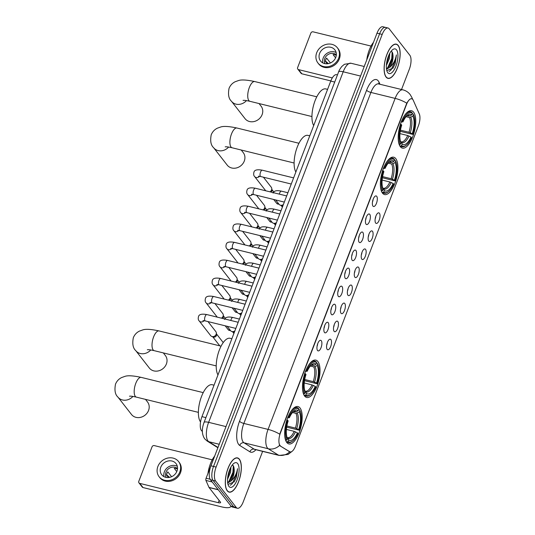 <?xml version="1.0" encoding="UTF-8"?>
<svg xmlns="http://www.w3.org/2000/svg" width="535" height="535" viewBox="0 0 535 535"><rect width="100%" height="100%" fill="white"/><g stroke="black" fill="none" stroke-linecap="round" stroke-linejoin="round"><path stroke-width="0.8" d="M304.629 396.06A19.24 7.704 103.8 0 0 306.662 397.478A19.24 7.704 103.8 0 0 317.95 383.455A19.24 7.704 103.8 0 0 317.884 361.526A19.24 7.704 103.8 0 0 315.844 360.108A19.24 7.704 103.8 0 0 304.562 374.139A19.24 7.704 103.8 0 0 304.629 396.06M382.512 193.162A19.24 7.704 103.8 0 0 384.551 194.579A19.24 7.704 103.8 0 0 395.84 180.549A19.24 7.704 103.8 0 0 395.773 158.627A19.24 7.704 103.8 0 0 393.733 157.21A19.24 7.704 103.8 0 0 382.445 171.233A19.24 7.704 103.8 0 0 382.512 193.162M400.347 146.704A19.24 7.704 103.8 0 0 402.387 148.121A19.24 7.704 103.8 0 0 413.669 134.091A19.24 7.704 103.8 0 0 413.602 112.169A19.24 7.704 103.8 0 0 411.569 110.752A19.24 7.704 103.8 0 0 400.28 124.775A19.24 7.704 103.8 0 0 400.347 146.704M286.793 442.519A19.24 7.704 103.8 0 0 288.833 443.936A19.24 7.704 103.8 0 0 300.115 429.913A19.24 7.704 103.8 0 0 300.048 407.984A19.24 7.704 103.8 0 0 298.015 406.567A19.24 7.704 103.8 0 0 286.727 420.597A19.24 7.704 103.8 0 0 286.793 442.519M330.918 339.591A5.444 2.18 -76.2 0 1 330.71 346.466A5.444 2.18 -76.2 0 1 327.233 349.442A5.444 2.18 -76.2 0 1 327.166 349.368A5.444 2.18 -76.2 0 1 326.952 343.851A5.444 2.18 -76.2 0 1 329.741 339.237A5.444 2.18 -76.2 0 1 330.918 339.591M326.684 345.202A3.27 1.311 103.8 0 0 327.286 342.748M337.846 321.542A5.444 2.18 -76.2 0 1 337.638 328.416A5.444 2.18 -76.2 0 1 334.161 331.399A5.444 2.18 -76.2 0 1 334.094 331.319A5.444 2.18 -76.2 0 1 333.88 325.802A5.444 2.18 -76.2 0 1 336.669 321.187A5.444 2.18 -76.2 0 1 337.846 321.542M333.613 327.152A3.27 1.311 103.8 0 0 334.214 324.698M344.774 303.492A5.444 2.18 -76.2 0 1 344.567 310.367A5.444 2.18 -76.2 0 1 341.089 313.349A5.444 2.18 -76.2 0 1 341.022 313.269A5.444 2.18 -76.2 0 1 340.808 307.752A5.444 2.18 -76.2 0 1 343.597 303.144A5.444 2.18 -76.2 0 1 344.774 303.492M340.541 309.103A3.27 1.311 103.8 0 0 341.143 306.649M351.702 285.443A5.444 2.18 -76.2 0 1 351.495 292.317A5.444 2.18 -76.2 0 1 348.017 295.3A5.444 2.18 -76.2 0 1 347.951 295.22A5.444 2.18 -76.2 0 1 347.737 289.702A5.444 2.18 -76.2 0 1 350.525 285.095A5.444 2.18 -76.2 0 1 351.702 285.443M347.469 291.053A3.27 1.311 103.8 0 0 348.071 288.599M358.631 267.393A5.444 2.18 -76.2 0 1 358.423 274.268A5.444 2.18 -76.2 0 1 354.946 277.25A5.444 2.18 -76.2 0 1 354.879 277.17A5.444 2.18 -76.2 0 1 354.665 271.66A5.444 2.18 -76.2 0 1 357.454 267.045A5.444 2.18 -76.2 0 1 358.631 267.393M354.397 273.004A3.27 1.311 103.8 0 0 354.999 270.549M365.559 249.35A5.444 2.18 -76.2 0 1 365.351 256.225A5.444 2.18 -76.2 0 1 361.874 259.201A5.444 2.18 -76.2 0 1 361.807 259.121A5.444 2.18 -76.2 0 1 361.593 253.61A5.444 2.18 -76.2 0 1 364.382 248.996A5.444 2.18 -76.2 0 1 365.559 249.35M361.326 254.954A3.27 1.311 103.8 0 0 361.928 252.5M372.487 231.301A5.444 2.18 -76.2 0 1 372.28 238.175A5.444 2.18 -76.2 0 1 368.802 241.151A5.444 2.18 -76.2 0 1 368.735 241.071A5.444 2.18 -76.2 0 1 368.521 235.56A5.444 2.18 -76.2 0 1 371.31 230.946A5.444 2.18 -76.2 0 1 372.487 231.301M368.254 236.905A3.27 1.311 103.8 0 0 368.856 234.45M379.415 213.251A5.444 2.18 -76.2 0 1 379.208 220.126A5.444 2.18 -76.2 0 1 375.731 223.102A5.444 2.18 -76.2 0 1 375.664 223.021A5.444 2.18 -76.2 0 1 375.45 217.511A5.444 2.18 -76.2 0 1 378.238 212.897A5.444 2.18 -76.2 0 1 379.415 213.251M375.182 218.855A3.27 1.311 103.8 0 0 375.784 216.401M321.288 340.715A5.444 2.18 -76.2 0 1 321.08 347.589A5.444 2.18 -76.2 0 1 317.603 350.572A5.444 2.18 -76.2 0 1 317.536 350.492A5.444 2.18 -76.2 0 1 317.322 344.975A5.444 2.18 -76.2 0 1 320.111 340.36A5.444 2.18 -76.2 0 1 321.288 340.715M317.054 346.326A3.27 1.311 103.8 0 0 317.656 343.871M328.216 322.665A5.444 2.18 -76.2 0 1 328.008 329.54A5.444 2.18 -76.2 0 1 324.531 332.523A5.444 2.18 -76.2 0 1 324.464 332.442A5.444 2.18 -76.2 0 1 324.25 326.925A5.444 2.18 -76.2 0 1 327.039 322.317A5.444 2.18 -76.2 0 1 328.216 322.665M323.983 328.276A3.27 1.311 103.8 0 0 324.584 325.822M335.144 304.616A5.444 2.18 -76.2 0 1 334.937 311.49A5.444 2.18 -76.2 0 1 331.459 314.473A5.444 2.18 -76.2 0 1 331.392 314.393A5.444 2.18 -76.2 0 1 331.178 308.876A5.444 2.18 -76.2 0 1 333.967 304.268A5.444 2.18 -76.2 0 1 335.144 304.616M330.911 310.226A3.27 1.311 103.8 0 0 331.513 307.772M342.072 286.566A5.444 2.18 -76.2 0 1 341.865 293.441A5.444 2.18 -76.2 0 1 338.387 296.423A5.444 2.18 -76.2 0 1 338.321 296.343A5.444 2.18 -76.2 0 1 338.107 290.833A5.444 2.18 -76.2 0 1 340.895 286.218A5.444 2.18 -76.2 0 1 342.072 286.566M337.839 292.177A3.27 1.311 103.8 0 0 338.441 289.723M349.001 268.523A5.444 2.18 -76.2 0 1 348.793 275.398A5.444 2.18 -76.2 0 1 345.316 278.374A5.444 2.18 -76.2 0 1 345.249 278.294A5.444 2.18 -76.2 0 1 345.035 272.783A5.444 2.18 -76.2 0 1 347.824 268.169A5.444 2.18 -76.2 0 1 349.001 268.523M344.767 274.127A3.27 1.311 103.8 0 0 345.369 271.673M355.929 250.474A5.444 2.18 -76.2 0 1 355.721 257.348A5.444 2.18 -76.2 0 1 352.244 260.324A5.444 2.18 -76.2 0 1 352.177 260.244A5.444 2.18 -76.2 0 1 351.963 254.734A5.444 2.18 -76.2 0 1 354.752 250.119A5.444 2.18 -76.2 0 1 355.929 250.474M351.696 256.078A3.27 1.311 103.8 0 0 352.297 253.623M362.857 232.424A5.444 2.18 -76.2 0 1 362.65 239.299A5.444 2.18 -76.2 0 1 359.172 242.275A5.444 2.18 -76.2 0 1 359.105 242.195A5.444 2.18 -76.2 0 1 358.891 236.684A5.444 2.18 -76.2 0 1 361.68 232.07A5.444 2.18 -76.2 0 1 362.857 232.424M358.624 238.028A3.27 1.311 103.8 0 0 359.226 235.574M369.785 214.374A5.444 2.18 -76.2 0 1 369.578 221.249A5.444 2.18 -76.2 0 1 366.101 224.225A5.444 2.18 -76.2 0 1 366.034 224.145A5.444 2.18 -76.2 0 1 365.82 218.634A5.444 2.18 -76.2 0 1 368.608 214.02A5.444 2.18 -76.2 0 1 369.785 214.374M365.552 219.985A3.27 1.311 103.8 0 0 366.154 217.524M376.714 196.325A5.444 2.18 -76.2 0 1 376.506 203.2A5.444 2.18 -76.2 0 1 373.029 206.176A5.444 2.18 -76.2 0 1 372.962 206.102A5.444 2.18 -76.2 0 1 372.748 200.585A5.444 2.18 -76.2 0 1 375.537 195.97A5.444 2.18 -76.2 0 1 376.714 196.325M372.48 201.936A3.27 1.311 103.8 0 0 373.082 199.481M202.404 431.37L202.083 431.17A10.894 4.36 -76.2 0 1 201.461 430.595A10.894 4.36 -76.2 0 1 201.956 416.651L330.764 81.093A10.894 4.36 -76.2 0 1 336.615 74.693L337.458 74.9M280.554 445.989A9.804 3.926 -76.2 0 1 279.992 445.468A9.804 3.926 -76.2 0 1 280.44 432.922L406.5 104.519A9.804 3.926 -76.2 0 1 411.769 98.761A9.804 3.926 -76.2 0 1 413.261 100.266L419.32 114.022A9.804 3.926 -76.2 0 1 418.417 125.792L295.44 446.143A9.804 3.926 -76.2 0 1 290.171 451.908A9.804 3.926 -76.2 0 1 289.696 451.707L280.086 445.876L279.337 444.752M227.248 490.816A17.608 7.049 103.8 0 0 229.107 492.113A17.608 7.049 103.8 0 0 239.439 479.273A17.608 7.049 103.8 0 0 239.379 459.211A17.608 7.049 103.8 0 0 237.513 457.913A17.608 7.049 103.8 0 0 227.188 470.746A17.608 7.049 103.8 0 0 227.248 490.816M386.069 77.06A17.608 7.049 103.8 0 0 387.935 78.357A17.608 7.049 103.8 0 0 398.261 65.524A17.608 7.049 103.8 0 0 398.201 45.455A17.608 7.049 103.8 0 0 396.341 44.158A17.608 7.049 103.8 0 0 386.009 56.991A17.608 7.049 103.8 0 0 386.069 77.06M292.204 451.259L288.111 454.416L279.143 455.432A14.519 5.811 -76.2 0 1 278.434 455.131L268.249 448.758A14.519 5.811 -76.2 0 1 267.42 447.989A14.519 5.811 -76.2 0 1 268.075 429.398A12.706 3.504 21 0 1 279.711 434.199L406.767 103.195C408.947 99.557 410.713 98.146 412.077 98.955M279.611 445.381L279.604 445.374A12.706 11.543 -58 0 1 268.249 448.758L244.02 442.806L254.205 449.173A14.519 5.811 103.8 0 0 254.914 449.474L254.78 449.44M401.538 89.505L409.335 69.196A10.894 4.36 103.8 0 0 409.83 55.252L389.206 28.823A10.894 4.36 103.8 0 0 388.049 28.021L385.467 27.385A10.894 4.36 103.8 0 0 379.609 33.785L213.532 466.44A10.894 4.36 103.8 0 0 213.037 480.383L233.661 506.812A10.894 4.36 103.8 0 0 234.811 507.615A10.894 4.36 103.8 0 1 233.661 506.812L213.037 480.383A10.894 4.36 103.8 0 1 213.532 466.44L379.609 33.785A10.894 4.36 103.8 0 1 385.467 27.385A10.894 4.36 103.8 0 1 386.618 28.188M255.917 449.721A18.15 7.269 -76.2 0 1 249.932 451.828A3.631 3.297 122 0 1 254.205 449.173L278.434 455.131A12.706 11.543 -58 0 0 289.743 451.801L280.086 445.876M388.049 28.021A10.894 4.36 103.8 0 0 382.197 34.421L216.113 467.075A10.894 4.36 103.8 0 0 215.618 481.018L236.249 507.447A10.894 4.36 103.8 0 0 237.4 508.25A10.894 4.36 103.8 0 0 243.251 501.843L262.632 451.373M385.467 27.385L382.879 26.75A10.894 4.36 103.8 0 0 377.028 33.157L210.944 465.804A10.894 4.36 103.8 0 0 210.449 479.748L231.08 506.177A10.894 4.36 103.8 0 0 232.23 506.979L237.4 508.25M239.312 459.378A17.428 6.975 103.8 0 0 237.473 458.094A17.428 6.975 103.8 0 0 227.248 470.793A17.428 6.975 103.8 0 0 227.308 490.648A17.428 6.975 103.8 0 0 229.154 491.933A17.428 6.975 103.8 0 0 239.372 479.233A17.428 6.975 103.8 0 0 239.312 459.378M214.535 456.248A18.15 7.269 103.8 0 0 207.961 473.375M230.953 467.028L230.538 472.311L227.549 479.26M229.976 469.014L229.515 472.057L227.77 476.926M227.984 484.382L234.169 481.895L236.403 477.327L237.547 468.693C236.664 473.836 234.511 477.936 231.1 480.978A9.075 3.631 103.8 0 0 234.103 468.546L233.621 473.067L230.926 479.574L227.636 482.59M231.1 480.978L227.683 482.951M232.243 465.049L233.481 465.925L234.062 468.038M228.933 486.415A12.706 5.089 103.8 0 0 237.112 479.882A12.706 5.089 103.8 0 0 237.687 463.611A12.706 5.089 103.8 0 0 233.882 463.384A12.706 5.089 103.8 0 0 228.371 473.796A12.706 5.089 103.8 0 0 228.425 485.579A12.706 5.089 103.8 0 0 228.933 486.415M237.547 468.693L237.005 473.341L232.33 483.56L230.277 485.278M233.32 465.684L232.899 472.331L228.585 482.122M236.403 477.327L234.123 481.968M233.949 467.276L233.414 472.458L230.465 480.229M229.575 469.977L227.903 476.076M217.859 447.802L206.089 478.25L210.121 479.24M230.806 505.829A14.519 3.999 21 0 1 230.752 506.491A14.519 3.999 21 0 1 221.537 506.852L143.032 487.559A1.812 1.585 142 0 1 142.23 487.044L138.973 482.871A1.812 1.585 -38 0 0 139.775 483.386L218.28 502.679A3.631 1.003 -159 0 0 220.58 502.586A3.631 1.003 -159 0 0 220.427 502.077L209.071 487.539A1.812 0.729 -76.2 0 1 208.991 487.392L205.922 480.423A1.812 0.729 -76.2 0 1 206.089 478.25M212.221 459.832L154.287 445.595A1.812 1.585 -38 0 0 152.047 446.825L138.786 481.36A1.812 1.585 -38 0 0 138.973 482.871M217.785 447.782A1.812 0.729 -76.2 0 1 218.106 447.153M160.788 467.195A9.075 7.931 -38 0 0 161.71 474.766A9.075 7.931 -38 0 0 169.856 477.314A9.075 7.931 -38 0 0 176.945 471.168A9.075 7.931 -38 0 0 176.022 463.598A9.075 7.931 -38 0 0 167.876 461.05A9.075 7.931 -38 0 0 160.788 467.195M177.312 466.279A9.075 7.931 -38 0 0 164.372 471.783A9.075 7.931 -38 0 0 164.004 476.672M171.595 476.725L167.796 471.857A7.263 6.346 142 0 0 166.96 473.435A7.263 6.346 142 0 0 166.545 475.113L168.431 477.534M177.513 468.593A7.263 6.346 -38 0 0 165.984 472.184A7.263 6.346 -38 0 0 166.198 477.427M159.136 476.772L159.784 477.608A12.345 10.787 -38 0 0 170.866 481.079A12.345 10.787 -38 0 0 180.502 472.713A12.345 10.787 -38 0 0 179.245 462.421L178.596 461.585A12.345 10.787 -38 0 0 167.515 458.12A12.345 10.787 -38 0 0 157.879 466.48A12.345 10.787 -38 0 0 159.136 476.772A12.345 10.787 -38 0 0 170.21 480.243A12.345 10.787 -38 0 0 179.847 471.877A12.345 10.787 -38 0 0 178.596 461.585M166.599 474.759L169.575 477.374M176.771 471.576L174.229 468.319A7.263 6.346 142 0 1 177.459 469.108M398.14 45.622A17.428 6.975 103.8 0 0 396.295 44.338A17.428 6.975 103.8 0 0 386.076 57.038A17.428 6.975 103.8 0 0 386.136 76.893A17.428 6.975 103.8 0 0 387.982 78.177A17.428 6.975 103.8 0 0 398.201 65.477A17.428 6.975 103.8 0 0 398.14 45.622M373.363 42.492A18.15 7.269 103.8 0 0 366.789 59.619M389.781 53.273L389.366 58.556L386.37 65.504M388.805 55.259L388.343 58.302L386.598 63.17M386.805 70.627L392.998 68.139L395.225 63.571L396.368 54.938C395.485 60.081 393.339 64.18 389.928 67.229A9.075 3.631 103.8 0 0 392.924 54.791L392.443 59.311L389.754 65.818L386.464 68.834M389.928 67.229L386.511 69.196M391.072 51.293L392.302 52.169L392.891 54.282M387.761 72.66A12.706 5.089 103.8 0 0 395.94 66.126A12.706 5.089 103.8 0 0 396.515 49.855A12.706 5.089 103.8 0 0 392.703 49.628A12.706 5.089 103.8 0 0 387.2 60.04A12.706 5.089 103.8 0 0 387.253 71.824A12.706 5.089 103.8 0 0 387.761 72.66M396.368 54.938L395.826 59.586L391.159 69.804L389.099 71.523M392.142 51.928L391.727 58.576L387.407 68.366M395.225 63.571L392.951 68.212M392.777 53.52L392.235 58.703L389.293 66.474M388.403 56.222L386.725 62.321M132.921 396.428A10.165 8.881 142 0 1 117.927 397.097L131.496 414.485A10.165 8.881 -38 0 0 140.618 417.34A10.165 8.881 -38 0 0 148.556 410.452A10.165 8.881 -38 0 0 147.52 401.972L145.487 399.371M298.657 409.509L299.486 409.71L299.881 410.526A17.28 6.915 103.8 0 1 300.068 410.88A17.28 6.915 103.8 0 1 299.185 430.207L298.684 429.565A15.609 6.253 103.8 0 0 299.306 412.037L295.942 413.361L292.511 412.518M286.874 425.98L295.42 428.08L298.684 429.565M297.433 432.822L297.935 433.464A17.28 6.915 103.8 0 1 292.645 441.067A17.28 6.915 103.8 0 1 288.044 441.368L288.626 439.864A15.609 6.253 103.8 0 0 297.433 432.822L294.17 431.337L286.406 429.431M214.033 385.187L212.255 384.745A19.969 7.992 103.8 0 0 200.578 399.184A19.969 7.992 103.8 0 0 200.538 421.961M299.185 430.207L286.68 427.124M288.044 416.604L288.907 417.039A17.28 6.915 103.8 0 1 298.798 409.135L298.403 408.319A18.003 7.209 103.8 0 0 297.072 407.61A18.003 7.209 103.8 0 0 290.692 411.756M300.068 410.88L299.7 410.118A18.003 7.209 103.8 0 0 299.486 409.71M288.044 441.368L287.148 441.863A18.003 7.209 103.8 0 0 288.479 442.579A18.003 7.209 103.8 0 0 291.97 441.576L292.645 441.067M287.148 441.863L286.218 441.636M298.798 409.135L298.222 410.646A15.609 6.253 103.8 0 0 294.123 410.967A15.609 6.253 103.8 0 0 289.408 417.681L288.907 417.039M299.306 412.037L299.881 410.526M289.408 417.681L287.462 417.882M293.447 411.629L296.183 411.769L298.222 410.646M295.474 431.825A13.963 5.591 103.8 0 1 287.73 438.011L286.773 437.249L287.73 438.011L288.626 439.864M285.65 440.379L286.961 439.977A17.28 6.915 103.8 0 1 287.656 420.296L286.793 419.861M284.747 435.951A18.003 7.209 103.8 0 0 286.064 440.479M287.656 420.296L288.158 420.945A15.609 6.253 103.8 0 0 287.422 438.239A15.609 6.253 103.8 0 0 287.536 438.473L286.961 439.977M287.536 438.473L287.322 438.018M150.756 349.97A10.165 8.881 142 0 1 135.763 350.639L149.332 368.026A10.165 8.881 -38 0 0 158.454 370.882A10.165 8.881 -38 0 0 166.385 363.994A10.165 8.881 -38 0 0 165.355 355.514L163.322 352.913M316.486 363.051L317.322 363.252L317.716 364.067A17.28 6.915 103.8 0 1 317.897 364.422A17.28 6.915 103.8 0 1 317.021 383.749L316.519 383.107A15.609 6.253 103.8 0 0 317.141 365.579L313.777 366.903L310.34 366.06M304.709 379.522L313.256 381.622L316.519 383.107M315.269 386.364L315.77 387.006A17.28 6.915 103.8 0 1 310.481 394.609A17.28 6.915 103.8 0 1 305.88 394.91L306.455 393.406A15.609 6.253 103.8 0 0 315.269 386.364L312.005 384.879L304.241 382.973M231.869 338.729L230.09 338.287A19.969 7.992 103.8 0 0 218.621 352.077A19.969 7.992 103.8 0 0 217.979 374.908M317.021 383.749L304.515 380.666M305.88 370.146L306.742 370.581A17.28 6.915 103.8 0 1 316.633 362.677L316.238 361.861A18.003 7.209 103.8 0 0 314.908 361.152A18.003 7.209 103.8 0 0 308.528 365.298M317.897 364.422L317.529 363.66A18.003 7.209 103.8 0 0 317.322 363.252M305.88 394.91L304.983 395.412A18.003 7.209 103.8 0 0 306.314 396.121A18.003 7.209 103.8 0 0 309.805 395.118L310.481 394.609M304.983 395.412L304.054 395.178M316.633 362.677L316.051 364.188A15.609 6.253 103.8 0 0 311.952 364.509A15.609 6.253 103.8 0 0 307.244 371.223L306.742 370.581M317.141 365.579L317.716 364.067M307.244 371.223L305.291 371.424M311.283 365.171L314.018 365.311L316.051 364.188M313.303 385.367A13.963 5.591 103.8 0 1 305.565 391.553L304.609 390.791L305.565 391.553L306.455 393.406M303.485 393.92L304.789 393.519A17.28 6.915 103.8 0 1 305.492 373.838L304.629 373.403M302.583 389.493A18.003 7.209 103.8 0 0 303.893 394.021M305.492 373.838L305.993 374.487A15.609 6.253 103.8 0 0 305.251 391.781A15.609 6.253 103.8 0 0 305.371 392.015L304.789 393.519M305.371 392.015L305.151 391.56M228.639 147.065A10.165 8.881 142 0 1 213.646 147.734L227.214 165.121A10.165 8.881 -38 0 0 236.336 167.977A10.165 8.881 -38 0 0 244.274 161.088A10.165 8.881 -38 0 0 243.244 152.615L241.211 150.007M394.375 160.146L395.211 160.353L395.606 161.169A17.28 6.915 103.8 0 1 395.786 161.517A17.28 6.915 103.8 0 1 394.904 180.85L394.402 180.201A15.609 6.253 103.8 0 0 395.024 162.673L391.66 164.004L388.229 163.162M382.599 176.624L391.138 178.723L394.402 180.201M393.151 183.458L393.653 184.107A17.28 6.915 103.8 0 1 388.37 191.711A17.28 6.915 103.8 0 1 383.762 192.011L384.344 190.5A15.609 6.253 103.8 0 0 393.151 183.458L389.888 181.98L382.13 180.074M309.752 135.823L307.973 135.388A19.969 7.992 103.8 0 0 296.51 149.171A19.969 7.992 103.8 0 0 295.868 172.009M394.904 180.85L382.405 177.76M383.762 167.241L384.632 167.682A17.28 6.915 103.8 0 1 394.522 159.778L394.128 158.962A18.003 7.209 103.8 0 0 392.79 158.246A18.003 7.209 103.8 0 0 386.417 162.393M395.786 161.517L395.418 160.754A18.003 7.209 103.8 0 0 395.211 160.353M383.762 192.011L382.866 192.506A18.003 7.209 103.8 0 0 384.197 193.222A18.003 7.209 103.8 0 0 387.688 192.212L388.37 191.711M382.866 192.506L381.943 192.279M394.522 159.778L393.941 161.282A15.609 6.253 103.8 0 0 389.841 161.603A15.609 6.253 103.8 0 0 385.133 168.324L384.632 167.682M395.024 162.673L395.606 161.169M385.133 168.324L383.18 168.525M389.166 162.265L391.901 162.413L393.941 161.282M391.192 182.468A13.963 5.591 103.8 0 1 383.448 188.654L382.492 187.892L383.448 188.654L384.344 190.5M381.375 191.015L382.679 190.62A17.28 6.915 103.8 0 1 383.381 170.939L382.512 170.498M380.472 186.588A18.003 7.209 103.8 0 0 381.783 191.115M383.381 170.939L383.883 171.581A15.609 6.253 103.8 0 0 383.14 188.875A15.609 6.253 103.8 0 0 383.261 189.109L382.679 190.62M383.261 189.109L383.04 188.661M246.474 100.607A10.165 8.881 142 0 1 231.481 101.275L245.05 118.663A10.165 8.881 -38 0 0 254.172 121.519A10.165 8.881 -38 0 0 262.11 114.63A10.165 8.881 -38 0 0 261.073 106.157L259.04 103.549M412.211 113.687L413.047 113.895L413.441 114.711A17.28 6.915 103.8 0 1 413.622 115.058A17.28 6.915 103.8 0 1 412.739 134.392L412.238 133.743A15.609 6.253 103.8 0 0 412.859 116.215L409.496 117.546L406.065 116.704M400.427 130.165L408.974 132.265L412.238 133.743M410.987 137L411.489 137.649A17.28 6.915 103.8 0 1 406.199 145.252A17.28 6.915 103.8 0 1 401.598 145.553L402.18 144.042A15.609 6.253 103.8 0 0 410.987 137L407.723 135.522L399.966 133.616M327.587 89.365L325.808 88.93A19.969 7.992 103.8 0 0 314.346 102.713A19.969 7.992 103.8 0 0 313.697 125.551M412.739 134.392L400.24 131.302M401.598 120.783L402.46 121.224A17.28 6.915 103.8 0 1 412.351 113.32L411.957 112.504A18.003 7.209 103.8 0 0 410.626 111.788A18.003 7.209 103.8 0 0 404.246 115.934M413.622 115.058L413.254 114.296A18.003 7.209 103.8 0 0 413.047 113.895M401.598 145.553L400.702 146.048A18.003 7.209 103.8 0 0 402.032 146.764A18.003 7.209 103.8 0 0 405.523 145.754L406.199 145.252M400.702 146.048L399.772 145.821M412.351 113.32L411.776 114.824A15.609 6.253 103.8 0 0 407.677 115.145A15.609 6.253 103.8 0 0 402.962 121.866L402.46 121.224M412.859 116.215L413.441 114.711M402.962 121.866L401.016 122.067M407.001 115.807L409.736 115.955L411.776 114.824M409.028 136.01A13.963 5.591 103.8 0 1 401.283 142.196L400.327 141.434L401.283 142.196L402.18 144.042M399.21 144.557L400.514 144.162A17.28 6.915 103.8 0 1 401.21 124.481L400.347 124.04M398.301 140.13A18.003 7.209 103.8 0 0 399.618 144.657M401.21 124.481L401.711 125.123A15.609 6.253 103.8 0 0 400.976 142.417A15.609 6.253 103.8 0 0 401.089 142.651L400.514 144.162M401.089 142.651L400.875 142.203M208.001 321.588L215.812 331.6A3.27 2.856 142 0 1 216.327 332.823A3.27 2.856 142 0 1 216.147 334.322A3.27 2.856 142 0 1 212.114 336.542A3.27 2.856 142 0 1 211.726 336.415A3.27 2.856 142 0 1 210.663 335.619L199.221 320.96C198.217 320.05 197.983 318.572 198.525 316.533C199.047 314.319 201.822 313.671 206.864 314.58A3.27 1.311 -76.2 0 0 205.179 316.319A3.27 1.311 -76.2 0 0 204.958 320.686A3.27 1.311 -76.2 0 0 205.306 320.926L202.959 320.612M216.327 332.823L216.555 334.435A2.361 2.06 142 0 1 213.231 337.03L211.726 336.415M214.93 303.539L222.741 313.55A3.27 2.856 142 0 1 223.255 314.774A3.27 2.856 142 0 1 223.075 316.272A3.27 2.856 142 0 1 221.396 318.151M223.255 314.774L223.483 316.386A2.361 2.06 142 0 1 222.66 318.465M221.858 285.496L229.669 295.501A3.27 2.856 142 0 1 230.184 296.724A3.27 2.856 142 0 1 230.003 298.229A3.27 2.856 142 0 1 228.325 300.102M230.184 296.724L230.411 298.336A2.361 2.06 142 0 1 229.589 300.416M228.786 267.447L236.597 277.451A3.27 2.856 142 0 1 237.112 278.681A3.27 2.856 142 0 1 236.931 280.179A3.27 2.856 142 0 1 235.253 282.059M237.112 278.681L237.339 280.286A2.361 2.06 142 0 1 236.517 282.366M235.714 249.397L243.525 259.401A3.27 2.856 142 0 1 244.04 260.632A3.27 2.856 142 0 1 243.86 262.13A3.27 2.856 142 0 1 242.181 264.009M244.04 260.632L244.268 262.237A2.361 2.06 142 0 1 243.445 264.317M242.643 231.347L250.454 241.352A3.27 2.856 142 0 1 250.968 242.582A3.27 2.856 142 0 1 250.788 244.08A3.27 2.856 142 0 1 249.109 245.96M250.968 242.582L251.196 244.187A2.361 2.06 142 0 1 250.373 246.267M249.571 213.298L257.382 223.309A3.27 2.856 142 0 1 257.897 224.533A3.27 2.856 142 0 1 257.716 226.031A3.27 2.856 142 0 1 256.038 227.91M257.897 224.533L258.124 226.138A2.361 2.06 142 0 1 257.302 228.218M256.499 195.248L264.31 205.259A3.27 2.856 142 0 1 264.825 206.483A3.27 2.856 142 0 1 264.644 207.981A3.27 2.856 142 0 1 262.973 209.86M264.825 206.483L265.052 208.095A2.361 2.06 142 0 1 264.23 210.168M263.427 177.199L271.238 187.21A3.27 2.856 142 0 1 271.753 188.434A3.27 2.856 142 0 1 271.573 189.932A3.27 2.856 142 0 1 269.901 191.811M271.753 188.434L271.981 190.045A2.361 2.06 142 0 1 271.158 192.118M234.892 330.851A3.27 2.856 142 0 1 231.989 331.546A3.27 2.856 142 0 1 231.601 331.426A3.27 2.856 142 0 1 230.538 330.63L227.161 326.296M234.397 332.135A2.361 2.06 142 0 1 233.106 332.034L231.601 331.426M241.82 312.801A3.27 2.856 142 0 1 238.918 313.503A3.27 2.856 142 0 1 238.53 313.376A3.27 2.856 142 0 1 237.466 312.58L234.089 308.247M241.325 314.085A2.361 2.06 142 0 1 240.034 313.985L238.53 313.376M248.748 294.752A3.27 2.856 142 0 1 245.846 295.454A3.27 2.856 142 0 1 245.458 295.327A3.27 2.856 142 0 1 244.395 294.531L241.017 290.197M248.253 296.036A2.361 2.06 142 0 1 246.963 295.935L245.458 295.327M255.676 276.709A3.27 2.856 142 0 1 252.774 277.404A3.27 2.856 142 0 1 252.386 277.277A3.27 2.856 142 0 1 251.323 276.481L247.946 272.148M255.182 277.986A2.361 2.06 142 0 1 253.891 277.892L252.386 277.277M262.605 258.659A3.27 2.856 142 0 1 259.702 259.355A3.27 2.856 142 0 1 259.314 259.228A3.27 2.856 142 0 1 258.251 258.432L254.874 254.105M262.11 259.943A2.361 2.06 142 0 1 260.819 259.843L259.314 259.228M269.533 240.61A3.27 2.856 142 0 1 266.631 241.305A3.27 2.856 142 0 1 266.243 241.178A3.27 2.856 142 0 1 265.179 240.382L261.802 236.055M269.038 241.894A2.361 2.06 142 0 1 267.747 241.793L266.243 241.178M276.461 222.56A3.27 2.856 142 0 1 273.559 223.255A3.27 2.856 142 0 1 273.171 223.128A3.27 2.856 142 0 1 272.108 222.333L268.73 218.006M275.966 223.844A2.361 2.06 142 0 1 274.676 223.744L273.171 223.128M283.389 204.51A3.27 2.856 142 0 1 280.487 205.206A3.27 2.856 142 0 1 280.099 205.086A3.27 2.856 142 0 1 279.036 204.283L275.659 199.956M282.895 205.794A2.361 2.06 142 0 1 281.604 205.694L280.099 205.086M376.68 34.046L364.99 64.508M330.831 80.925L301.86 73.803A1.812 1.585 142 0 1 301.058 73.288L297.801 69.122A1.812 1.585 -38 0 0 298.604 69.63L332.302 77.909M371.049 46.077L313.109 31.839A1.812 1.585 -38 0 0 310.868 33.07L297.614 67.604A1.812 1.585 -38 0 0 297.801 69.122M364.703 65.263A1.812 0.729 -76.2 0 1 364.917 64.494M376.613 34.033A1.812 0.729 -76.2 0 1 376.934 33.397M319.616 53.44A9.075 7.931 -38 0 0 320.539 61.01A9.075 7.931 -38 0 0 328.684 63.558A9.075 7.931 -38 0 0 335.766 57.412A9.075 7.931 -38 0 0 334.843 49.842A9.075 7.931 -38 0 0 326.698 47.294A9.075 7.931 -38 0 0 319.616 53.44M336.134 52.524A9.075 7.931 -38 0 0 323.2 58.034A9.075 7.931 -38 0 0 322.826 62.916M330.423 62.969L326.617 58.101A7.263 6.346 142 0 0 325.788 59.679A7.263 6.346 142 0 0 325.367 61.358L327.26 63.779M336.334 54.837A7.263 6.346 -38 0 0 324.812 58.429A7.263 6.346 -38 0 0 325.019 63.672M317.964 63.023L318.613 63.852A12.345 10.787 -38 0 0 329.687 67.323A12.345 10.787 -38 0 0 339.324 58.957A12.345 10.787 -38 0 0 338.073 48.665L337.418 47.829A12.345 10.787 -38 0 0 326.343 44.365A12.345 10.787 -38 0 0 316.707 52.724A12.345 10.787 -38 0 0 317.964 63.023A12.345 10.787 -38 0 0 329.038 66.487A12.345 10.787 -38 0 0 338.675 58.128A12.345 10.787 -38 0 0 337.418 47.829M325.42 61.003L328.403 63.618M335.599 57.82L333.058 54.563A7.263 6.346 142 0 1 336.288 55.352M289.696 451.707L289.228 451.587M205.901 417.621L201.956 416.651M334.709 82.062L330.764 81.093M366.595 90.254A3.631 1.003 -159 0 0 370.909 92.441L243.846 423.446A14.519 5.811 103.8 0 0 243.191 442.037A14.519 5.811 103.8 0 0 244.02 442.806A3.631 3.297 122 0 0 239.747 445.461A18.15 7.269 -76.2 0 1 239.533 421.259L366.595 90.254A18.15 7.269 -76.2 0 1 378.272 80.919A18.15 7.269 -76.2 0 1 379.121 82.377L379.924 84.196M378.72 83.901A14.519 5.811 103.8 0 0 370.909 92.441L395.138 98.393A14.519 5.811 -76.2 0 1 402.949 89.853L378.646 83.948M406.767 103.195A12.706 3.504 -159 0 0 395.138 98.393L268.075 429.398L243.846 423.446A3.631 1.003 -159 0 1 239.533 421.259M412.358 99.035A12.706 10.325 -23.8 0 0 411.823 97.357L412.699 99.349M249.932 451.828L239.747 445.461M382.197 34.421L377.028 33.157M216.113 467.075L210.944 465.804M215.618 481.018L210.449 479.748M236.249 507.447L231.08 506.177M378.84 83.928A3.631 2.949 156.2 0 1 379.121 82.377M360.557 76.05L343.196 71.784A7.263 2 -159 0 0 338.588 71.964C338.862 70.801 339.919 68.988 341.751 66.527L344.42 64.287L351 63.25A14.519 5.811 103.8 0 0 343.196 71.784L208.63 422.336A14.519 5.811 103.8 0 0 207.968 440.934A14.519 5.811 103.8 0 0 208.797 441.703L219.216 444.257M225.997 426.602L208.63 422.336A7.263 2 -159 0 0 204.022 422.516L338.588 71.964M217.819 447.695L207.038 440.954A7.263 6.594 -58 0 0 208.797 441.703L217.946 447.42M219.143 500.432L218.28 502.679M218.293 489.799L209.071 487.539M139.775 483.386L143.032 487.559M208.991 487.392L218.173 489.645M212.181 481.961L205.922 480.423M129.483 396.188C130.273 396.268 130.139 395.753 136.385 397.13A10.165 4.073 -76.2 0 1 135.308 396.382A10.165 4.073 -76.2 0 1 135.77 383.368A10.165 4.073 -76.2 0 1 141.233 377.389L203.233 392.623M295.42 428.08A13.435 5.377 103.8 0 0 295.942 413.361M287.315 437.51L287.609 437.657A13.435 5.377 103.8 0 0 294.17 431.337M296.183 411.769A13.963 5.591 103.8 0 0 293.327 411.642M296.724 428.568A13.963 5.591 103.8 0 0 297.266 413.16M294.859 411.97A13.435 5.377 103.8 0 0 294.023 411.569L293.274 411.696M147.319 349.729C148.108 349.81 147.974 349.295 154.214 350.672A10.165 4.073 -76.2 0 1 153.144 349.923A10.165 4.073 -76.2 0 1 153.605 336.91A10.165 4.073 -76.2 0 1 159.069 330.931L221.069 346.165M313.256 381.622A13.435 5.377 103.8 0 0 313.777 366.903M305.151 391.052L305.445 391.199A13.435 5.377 103.8 0 0 312.005 384.879M314.018 365.311A13.963 5.591 103.8 0 0 311.156 365.184M314.553 382.11A13.963 5.591 103.8 0 0 315.102 366.702M312.687 365.512A13.435 5.377 103.8 0 0 311.851 365.111L311.102 365.238M225.208 146.824C225.997 146.904 225.864 146.396 232.103 147.774A10.165 4.073 -76.2 0 1 231.026 147.025A10.165 4.073 -76.2 0 1 231.488 134.004A10.165 4.073 -76.2 0 1 236.958 128.025L298.951 143.266M391.138 178.723A13.435 5.377 103.8 0 0 391.66 164.004M383.033 188.146L383.327 188.293A13.435 5.377 103.8 0 0 389.888 181.98M391.901 162.413A13.963 5.591 103.8 0 0 389.045 162.286M392.443 179.205A13.963 5.591 103.8 0 0 392.991 163.804M390.577 162.613A13.435 5.377 103.8 0 0 389.741 162.205L388.992 162.339M243.037 100.366C243.833 100.446 243.692 99.938 249.939 101.316A10.165 4.073 -76.2 0 1 248.862 100.567A10.165 4.073 -76.2 0 1 249.323 87.546A10.165 4.073 -76.2 0 1 254.787 81.567L316.787 96.808M408.974 132.265A13.435 5.377 103.8 0 0 409.496 117.546M400.869 141.688L401.163 141.835A13.435 5.377 103.8 0 0 407.723 135.522M409.736 115.955A13.963 5.591 103.8 0 0 406.881 115.827M410.278 132.747A13.963 5.591 103.8 0 0 410.82 117.346M408.412 116.155A13.435 5.377 103.8 0 0 407.576 115.747L406.827 115.881M204.096 320.686A3.27 2.856 142 0 1 199.221 320.96M230.351 330.389A2.361 2.06 142 0 1 228.231 329.727L230.511 330.597M242.75 310.38L212.234 302.877A3.27 1.311 -76.2 0 1 211.887 302.636A3.27 1.311 -76.2 0 1 212.107 298.276A3.27 1.311 -76.2 0 1 213.793 296.53L245.11 304.228M211.024 302.636A3.27 2.856 142 0 1 206.149 302.91C205.146 302.001 204.912 300.523 205.453 298.483C205.975 296.27 208.75 295.621 213.793 296.53M237.279 312.34A2.361 2.06 142 0 1 235.159 311.678L237.44 312.547M249.678 292.331L219.163 284.827A3.27 1.311 -76.2 0 1 218.815 284.587A3.27 1.311 -76.2 0 1 219.036 280.226A3.27 1.311 -76.2 0 1 220.721 278.488L252.038 286.178M217.952 284.587A3.27 2.856 142 0 1 213.077 284.861C212.074 283.951 211.84 282.473 212.382 280.434C212.903 278.22 215.679 277.571 220.721 278.488M244.207 294.29A2.361 2.06 142 0 1 242.087 293.628L244.368 294.497M256.606 274.281L226.091 266.784A3.27 1.311 -76.2 0 1 225.743 266.544A3.27 1.311 -76.2 0 1 225.964 262.177A3.27 1.311 -76.2 0 1 227.649 260.438L258.967 268.129M224.881 266.537A3.27 2.856 142 0 1 220.005 266.811C219.002 265.902 218.768 264.424 219.31 262.391C219.832 260.177 222.607 259.522 227.649 260.438M251.136 276.241A2.361 2.06 142 0 1 249.016 275.578L251.296 276.448M263.534 256.232L233.019 248.735A3.27 1.311 -76.2 0 1 232.672 248.494A3.27 1.311 -76.2 0 1 232.892 244.127A3.27 1.311 -76.2 0 1 234.577 242.388L265.895 250.079M231.809 248.487A3.27 2.856 142 0 1 226.934 248.762C225.93 247.852 225.696 246.374 226.238 244.341C226.76 242.128 229.535 241.472 234.577 242.388M258.064 258.191A2.361 2.06 142 0 1 255.944 257.529L258.224 258.398M270.463 238.182L239.947 230.685A3.27 1.311 -76.2 0 1 239.6 230.445A3.27 1.311 -76.2 0 1 239.827 226.078A3.27 1.311 -76.2 0 1 241.506 224.339L272.823 232.036M238.737 230.438A3.27 2.856 142 0 1 233.862 230.712C232.859 229.803 232.625 228.331 233.166 226.292C233.688 224.078 236.463 223.423 241.506 224.339M264.992 240.141A2.361 2.06 142 0 1 262.872 239.479L265.153 240.349M277.391 220.132L246.876 212.636A3.27 1.311 -76.2 0 1 246.528 212.395A3.27 1.311 -76.2 0 1 246.755 208.028A3.27 1.311 -76.2 0 1 248.434 206.289L279.751 213.987M245.665 212.388A3.27 2.856 142 0 1 240.79 212.669C239.787 211.753 239.553 210.282 240.095 208.242C240.616 206.028 243.392 205.38 248.434 206.289M271.92 222.092A2.361 2.06 142 0 1 269.8 221.43L272.081 222.299M284.319 202.083L253.804 194.586A3.27 1.311 -76.2 0 1 253.456 194.345A3.27 1.311 -76.2 0 1 253.684 189.978A3.27 1.311 -76.2 0 1 255.362 188.24L286.68 195.937M252.594 194.339A3.27 2.856 142 0 1 247.718 194.62C246.715 193.703 246.481 192.232 247.023 190.192C247.544 187.979 250.32 187.33 255.362 188.24M278.849 204.042A2.361 2.06 142 0 1 276.729 203.38L279.009 204.25M291.247 184.033L260.732 176.537A3.27 1.311 -76.2 0 1 260.385 176.296A3.27 1.311 -76.2 0 1 260.612 171.929A3.27 1.311 -76.2 0 1 262.29 170.19L293.608 177.887M259.522 176.296A3.27 2.856 142 0 1 254.647 176.57C253.643 175.654 253.409 174.183 253.951 172.143C254.473 169.929 257.248 169.281 262.29 170.19M230.832 320.472A3.27 1.311 -76.2 0 1 231.22 319.228A3.27 1.311 -76.2 0 1 232.906 317.489C228.191 316.473 225.416 317.121 224.566 319.442M237.761 302.422A3.27 1.311 -76.2 0 1 238.149 301.178A3.27 1.311 -76.2 0 1 239.834 299.439C235.119 298.423 232.344 299.072 231.494 301.392M244.689 284.373A3.27 1.311 -76.2 0 1 245.077 283.135A3.27 1.311 -76.2 0 1 246.762 281.39C242.047 280.373 239.272 281.022 238.423 283.343M251.617 266.323A3.27 1.311 -76.2 0 1 252.005 265.086A3.27 1.311 -76.2 0 1 253.69 263.347C248.976 262.324 246.2 262.973 245.351 265.293M258.545 248.273A3.27 1.311 -76.2 0 1 258.933 247.036A3.27 1.311 -76.2 0 1 260.619 245.297C255.904 244.274 253.129 244.923 252.279 247.25M265.474 230.224A3.27 1.311 -76.2 0 1 265.868 228.987A3.27 1.311 -76.2 0 1 267.547 227.248C262.832 226.225 260.057 226.88 259.207 229.201M272.402 212.174A3.27 1.311 -76.2 0 1 272.796 210.937A3.27 1.311 -76.2 0 1 274.475 209.198C269.76 208.175 266.985 208.831 266.136 211.151M279.33 194.131A3.27 1.311 -76.2 0 1 279.725 192.888A3.27 1.311 -76.2 0 1 281.403 191.149C276.695 190.132 273.913 190.781 273.064 193.102M298.604 69.63L301.86 73.803M290.171 451.908L289.749 451.801M411.823 97.357L410.124 94.508C408.258 92.16 405.871 90.609 402.949 89.853M279.143 455.432L254.914 449.474M207.038 440.954L204.745 438.881C201.815 434.58 201.575 429.123 204.022 422.516M351 63.25L364.228 66.494M236.49 457.853L237.473 458.094M228.171 491.692L229.154 491.933M230.939 506.003L230.752 506.491M395.318 44.097L396.295 44.338M386.999 77.936L387.982 78.177M141.233 377.389C133.275 375.67 127.832 375.336 124.889 376.386L121.592 377.57C118.777 378.954 116.75 381.147 115.5 384.157C114.329 390.282 115.139 394.596 117.927 397.097M295.079 407.122L297.072 407.61M286.486 442.091L288.479 442.579M198.385 412.365L136.385 397.13M159.069 330.931C151.111 329.212 145.66 328.878 142.725 329.928L139.421 331.111C136.612 332.496 134.586 334.689 133.329 337.699C132.165 343.824 132.974 348.138 135.763 350.639M312.915 360.664L314.908 361.152M304.321 395.632L306.314 396.121M216.214 365.907L154.214 350.672M236.958 128.025C229 126.313 223.55 125.979 220.607 127.029L217.31 128.213C214.502 129.59 212.469 131.784 211.218 134.793C210.054 140.919 210.864 145.232 213.646 147.734M390.804 157.758L392.79 158.246M382.211 192.727L384.197 193.222M294.103 163.008L232.103 147.774M254.787 81.567C246.836 79.855 241.385 79.521 238.443 80.571L235.146 81.755C232.337 83.132 230.304 85.332 229.054 88.335C227.883 94.461 228.692 98.774 231.481 101.275M408.64 111.3L410.626 111.788M400.04 146.269L402.032 146.764M311.938 116.55L249.939 101.316M238.182 322.277L206.864 314.58M223.235 342.581L216.488 333.934M235.821 328.423L205.306 320.926M219.805 345.857L212.763 336.836M225.329 318.345L223.416 315.884M212.234 302.877L209.887 302.563M206.149 302.91L217.25 317.135M228.231 329.727L225.175 325.808M232.257 300.296L230.344 297.834M219.163 284.827L216.815 284.513M213.077 284.861L224.178 299.085M235.159 311.678L232.103 307.759M239.185 282.246L237.272 279.785M226.091 266.784L223.744 266.463M220.005 266.811L231.107 281.036M242.087 293.628L239.031 289.709M246.113 264.196L244.201 261.735M233.019 248.735L230.672 248.414M226.934 248.762L238.035 262.986M249.016 275.578L245.96 271.666M253.042 246.147L251.129 243.692M239.947 230.685L237.6 230.364M233.862 230.712L244.963 244.936M255.944 257.529L252.888 253.617M259.97 228.097L258.057 225.643M246.876 212.636L244.528 212.321M240.79 212.669L251.891 226.887M262.872 239.479L259.816 235.567M266.898 210.048L264.986 207.593M253.804 194.586L251.457 194.272M247.718 194.62L258.82 208.844M269.8 221.43L266.744 217.518M273.826 191.998L271.914 189.544M260.732 176.537L258.385 176.222M254.647 176.57L265.748 190.794M276.729 203.38L273.673 199.468M239.406 319.087L232.906 317.489M233.895 333.452L232.638 331.847M246.334 301.038L239.834 299.439M240.824 315.403L239.566 313.798M253.262 282.988L246.762 281.39M247.752 297.353L246.495 295.748M260.191 264.939L253.69 263.347M254.68 279.303L253.423 277.698M267.119 246.889L260.619 245.297M261.608 261.254L260.351 259.649M274.047 228.846L267.547 227.248M268.537 243.204L267.279 241.599M280.975 210.797L274.475 209.198M275.465 225.155L274.208 223.55M287.904 192.747L281.403 191.149M282.393 207.112L281.136 205.507"/></g></svg>
